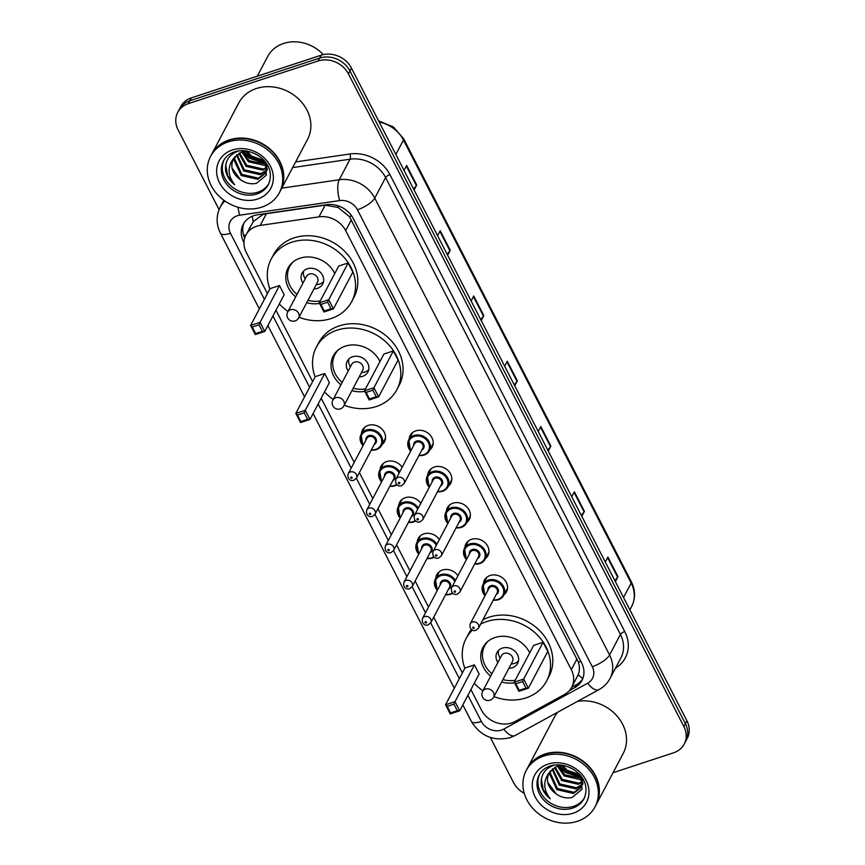 <?xml version="1.0" encoding="UTF-8"?>
<svg xmlns="http://www.w3.org/2000/svg" width="865" height="865" viewBox="0 0 865 865"><rect width="100%" height="100%" fill="white"/><g stroke="black" fill="none" stroke-linecap="round" stroke-linejoin="round"><path stroke-width="1.3" d="M409.113 439.117A12.445 10.607 27.8 0 1 410.151 435.495A12.445 10.607 27.8 0 1 415.795 430.857A12.445 10.607 27.8 0 1 429.527 434.435A12.445 10.607 27.8 0 1 432.165 447.118A12.445 10.607 27.8 0 1 429.754 450.016M427.699 475.274A12.445 10.607 27.8 0 1 428.726 471.652A12.445 10.607 27.8 0 1 434.371 467.024A12.445 10.607 27.8 0 1 448.113 470.592A12.445 10.607 27.8 0 1 450.752 483.276A12.445 10.607 27.8 0 1 448.34 486.173M446.275 511.431A12.445 10.607 27.8 0 1 447.313 507.809A12.445 10.607 27.8 0 1 452.957 503.181A12.445 10.607 27.8 0 1 466.689 506.749A12.445 10.607 27.8 0 1 469.327 519.433A12.445 10.607 27.8 0 1 466.916 522.33M464.862 547.588A12.445 10.607 27.8 0 1 465.889 543.966A12.445 10.607 27.8 0 1 471.533 539.338A12.445 10.607 27.8 0 1 485.276 542.906A12.445 10.607 27.8 0 1 487.914 555.59A12.445 10.607 27.8 0 1 485.503 558.487M483.438 583.745A12.445 10.607 27.8 0 1 484.476 580.123A12.445 10.607 27.8 0 1 490.12 575.495A12.445 10.607 27.8 0 1 503.863 579.063A12.445 10.607 27.8 0 1 506.501 591.746A12.445 10.607 27.8 0 1 504.09 594.644M435.765 578.307A12.445 10.607 27.8 0 1 436.803 574.674A12.445 10.607 27.8 0 1 442.437 570.046A12.445 10.607 27.8 0 1 457.92 575.744M417.179 542.15A12.445 10.607 27.8 0 1 418.217 538.517A12.445 10.607 27.8 0 1 423.861 533.889A12.445 10.607 27.8 0 1 439.344 539.576M361.429 433.679A12.445 10.607 27.8 0 1 362.467 430.046A12.445 10.607 27.8 0 1 368.112 425.418A12.445 10.607 27.8 0 1 381.854 428.986A12.445 10.607 27.8 0 1 384.493 441.669A12.445 10.607 27.8 0 1 382.081 444.567M380.016 469.836A12.445 10.607 27.8 0 1 381.054 466.203A12.445 10.607 27.8 0 1 386.698 461.575A12.445 10.607 27.8 0 1 402.171 467.262M398.603 505.993A12.445 10.607 27.8 0 1 399.63 502.36A12.445 10.607 27.8 0 1 405.274 497.732A12.445 10.607 27.8 0 1 420.758 503.419M470.917 689.567L481.437 710.035A23.344 19.884 -152.2 0 0 515.14 721.486L564.477 694.487A23.344 19.884 -152.2 0 0 571.689 687.264L578.252 674.646C579.734 670.872 579.788 666.72 578.426 662.179L349.449 216.639L338.172 207.492L325.186 205.124L266.388 213.709L262.679 214.639L253.304 221.581L245.952 234.977A23.344 19.884 -152.2 0 0 246.32 252.537L267.415 293.592M582.653 678.928A23.344 19.884 27.8 0 1 576.274 684.756L571.689 687.264A23.344 19.884 -152.2 0 0 571.322 669.694L345.665 230.609A23.344 19.884 -152.2 0 0 319.001 216.845L260.203 225.43A23.344 19.884 -152.2 0 0 256.527 226.284A23.344 19.884 -152.2 0 0 245.952 234.977M275.967 310.243L312.633 381.573M321.185 398.214L354.185 462.418M359.386 472.55L372.761 498.575M377.973 508.717L391.348 534.732M396.559 544.874L409.934 570.889M415.135 581.031L428.51 607.046M433.722 617.188L462.364 672.927M569.419 690.562L574.749 687.643A23.344 19.884 -152.2 0 0 581.961 680.409A23.344 19.884 -152.2 0 0 581.594 662.839L353.223 218.488A23.344 19.884 -152.2 0 0 326.559 204.713L257.478 214.801A23.344 19.884 -152.2 0 0 253.802 215.666A23.344 19.884 -152.2 0 0 243.216 224.349A23.344 19.884 -152.2 0 0 243.595 241.919L243.962 242.643M244.676 238.124A23.344 19.884 27.8 0 1 244.049 222.943M219.072 209.611L178.114 129.912A23.344 19.884 27.8 0 1 177.747 112.342A23.344 19.884 27.8 0 1 188.321 103.659L318.082 60.961A23.344 19.884 27.8 0 1 348.422 73.871L683.847 726.535A23.344 19.884 27.8 0 1 684.215 744.095A23.344 19.884 27.8 0 1 673.63 752.777L613.036 772.726M524.255 793.335A23.344 19.884 27.8 0 1 513.54 782.576L490.358 737.467M177.747 112.342L180.785 106.579A23.344 19.884 27.8 0 1 191.37 97.886L321.131 55.187L319.607 58.074A23.344 19.884 27.8 0 1 349.936 70.984L685.361 723.648A23.344 19.884 27.8 0 1 685.74 741.208A23.344 19.884 27.8 0 0 685.361 723.648L349.936 70.984A23.344 19.884 27.8 0 0 319.607 58.074L189.846 100.773L319.607 58.074L318.082 60.961M179.26 109.455A23.344 19.884 27.8 0 1 189.846 100.773A23.344 19.884 27.8 0 0 179.26 109.455M321.131 55.187A23.344 19.884 27.8 0 1 351.46 68.097L686.886 720.761A23.344 19.884 27.8 0 1 687.253 738.332L684.215 744.095M581.356 515.41L584.08 511.885A6.228 2.065 -27.2 0 0 584.426 511.356L581.81 516.308M571.754 496.726L574.36 491.774L584.426 511.356M614.896 580.674L617.621 577.15A6.228 2.065 -27.2 0 0 617.967 576.62L615.361 581.572M605.295 562.001L607.911 557.038L617.967 576.62M480.724 319.607L483.459 316.082A6.228 2.065 -27.2 0 0 483.805 315.552L481.189 320.515M471.122 300.933L473.739 295.981L483.805 315.552M447.183 254.342L449.908 250.818A6.228 2.065 -27.2 0 0 450.254 250.288L447.648 255.24M437.582 235.669L440.199 230.706L450.254 250.288M413.643 189.078L416.368 185.553A6.228 2.065 -27.2 0 0 416.714 185.024L414.097 189.976M404.042 170.394L406.658 165.442L416.714 185.024M547.804 450.146L550.54 446.621A6.228 2.065 -27.2 0 0 550.886 446.091L548.269 451.043M538.214 431.462L540.82 426.51L550.886 446.091M514.264 384.882L517 381.346A6.228 2.065 -27.2 0 0 517.346 380.827L514.729 385.779M504.663 366.198L507.279 361.246L517.346 380.827M257.283 76.196L267.696 56.485A35.011 29.821 27.8 0 1 283.569 43.455A35.011 29.821 27.8 0 1 323.272 54.603M211.536 154.543A38.903 33.14 27.8 0 1 211.633 154.37A38.903 33.14 27.8 0 1 229.268 139.892A38.903 33.14 27.8 0 1 272.205 151.051A38.903 33.14 27.8 0 1 280.455 190.678A38.903 33.14 27.8 0 1 280.357 190.862M211.633 154.37L238.751 102.978A38.903 33.14 27.8 0 1 256.386 88.511A38.903 33.14 27.8 0 1 299.322 99.67A38.903 33.14 27.8 0 1 307.572 139.297L280.455 190.678M210.584 156.349L211.449 154.727A38.903 33.14 27.8 0 1 229.084 140.249A38.903 33.14 27.8 0 1 272.01 151.418A38.903 33.14 27.8 0 1 280.26 191.046L279.406 192.668A38.903 33.14 27.8 0 1 261.771 207.146A38.903 33.14 27.8 0 1 218.834 195.977A38.903 33.14 27.8 0 1 210.584 156.349A38.903 33.14 27.8 0 1 228.23 141.871A38.903 33.14 27.8 0 1 271.156 153.04A38.903 33.14 27.8 0 1 279.406 192.668M268.831 183.65A25.366 21.614 27.8 0 1 257.835 192.181A25.366 21.614 27.8 0 1 230.274 185.326A25.366 21.614 27.8 0 1 224.003 159.993M242.07 150.942L242.849 150.672M267.307 168.74L265.544 173.26L257.835 179.304L241.216 175.519L234.037 159.993L234.642 156.954M265.825 172.686L258.44 178.158L241.822 174.373L234.642 158.857L235.064 156.446M239 150.867L238.47 151.018C229.095 154.467 224.814 161.063 225.624 170.783C226.792 176.276 229.809 180.904 234.664 184.688C227.603 175.584 227.279 166.794 233.68 158.327L241.465 152.078L246.644 151.029M266.68 165.399L266.874 168.329L265.544 173.26M266.636 170.178L260.862 173.573L244.233 169.789L237.032 154.554M267.35 169.713L266.907 170.319M266.485 170.838L260.257 174.719L243.638 170.935L236.502 154.997M266.885 167.367L263.274 168.999L246.655 165.215L239.529 152.932M266.885 168.102L262.668 170.146L246.049 166.361L238.848 153.31M266.29 164.231L249.077 160.631L242.697 151.689M266.571 165.042L265.09 165.561L248.471 161.777L241.822 151.959M263.966 160.458L251.488 156.057L247.012 151.094M264.863 161.506L250.882 157.192L245.746 151.105M258.073 155.451L254.397 153.429M233.247 159.084L233.68 158.327C229.82 166.437 232.112 173.606 240.567 179.823L241.054 180.125C246.071 183.434 251.239 184.483 256.559 183.272L266.366 175.119L265.317 162.069M240.567 179.823L232.707 168.913M234.664 184.688L227.625 175.66L225.7 164.945M265.858 163.182L249.671 157.614L243.898 151.397M266.096 163.745L249.369 158.187L243.314 151.526M269.891 288.91A45.521 38.774 27.8 0 1 271.167 259.143A45.521 38.774 27.8 0 1 291.808 242.2A45.521 38.774 27.8 0 1 342.032 255.262A45.521 38.774 27.8 0 1 351.687 301.625A45.521 38.774 27.8 0 1 331.046 318.569A45.521 38.774 27.8 0 1 299.009 317.26M288.002 311.443A45.521 38.774 27.8 0 1 279.298 303.929M271.167 259.143L273.459 254.807A45.521 38.774 27.8 0 1 294.089 237.875A45.521 38.774 27.8 0 1 344.324 250.937A45.521 38.774 27.8 0 1 353.969 297.3L351.687 301.625M295.7 296.846A26.458 22.533 27.8 0 1 288.034 268.031A26.458 22.533 27.8 0 1 300.025 258.192A26.458 22.533 27.8 0 1 334.755 273.524M279.482 285.558L270.021 288.672L250.612 325.445L260.073 322.331L279.482 285.558L284.174 294.695L264.766 331.468L255.305 334.582L250.612 325.445L252.256 327.035L255.608 333.555L262.365 331.338L259.013 324.808L252.256 327.035M319.553 303.41A26.458 22.533 27.8 0 1 306.707 302.653M348.141 262.96L338.68 266.074L319.272 302.858L328.732 299.744L348.141 262.96L352.844 272.097L333.425 308.881L323.964 311.995L319.272 302.858L320.915 304.437L324.267 310.968L331.025 308.74L327.673 302.209L320.915 304.437M259.013 324.808L260.073 322.331L264.766 331.468L262.365 331.338M327.673 302.209L328.732 299.744L333.425 308.881L331.025 308.74M324.267 310.968L323.964 311.995M255.608 333.555L255.305 334.582M320.288 300.923A25.68 21.874 27.8 0 1 307.983 300.252M296.976 294.446A25.68 21.874 27.8 0 1 289.667 266.593A25.68 21.874 27.8 0 1 293.495 261.608M313.963 288.921A11.667 9.937 -152.2 0 0 317.412 288.369A11.667 9.937 -152.2 0 0 322.699 284.034A11.667 9.937 -152.2 0 0 320.223 272.14A11.667 9.937 -152.2 0 0 307.345 268.788A11.667 9.937 -152.2 0 0 302.058 273.135A11.667 9.937 -152.2 0 0 302.955 283.114M298.663 317.909L317.509 282.206A6.228 5.298 -152.2 0 0 316.19 275.87A6.228 5.298 -152.2 0 0 309.313 274.086A6.228 5.298 -152.2 0 0 306.491 276.4L287.656 312.092A6.228 6.228 0 0 0 293.127 321.229A6.228 6.228 0 0 0 298.663 317.909A6.228 5.298 -152.2 0 0 298.566 313.216A6.228 5.298 -152.2 0 0 290.478 309.778A6.228 5.298 -152.2 0 0 287.656 312.092M303.518 271.134A11.667 9.937 -152.2 0 0 304.88 278.227L305.226 278.8M316.233 284.617L316.904 284.574A11.667 9.937 -152.2 0 0 319.693 284.044A11.667 9.937 -152.2 0 0 323.532 281.698M527.174 768.704A38.903 33.14 27.8 0 1 527.272 768.52A38.903 33.14 27.8 0 1 544.907 754.053A38.903 33.14 27.8 0 1 587.832 765.211A38.903 33.14 27.8 0 1 596.082 804.839A38.903 33.14 27.8 0 1 595.985 805.023M527.272 768.52L554.389 717.139A38.903 33.14 27.8 0 1 557.676 712.23M526.223 770.51L527.077 768.888A38.903 33.14 27.8 0 1 544.712 754.41A38.903 33.14 27.8 0 1 587.649 765.568A38.903 33.14 27.8 0 1 595.899 805.207L595.034 806.829A38.903 33.14 27.8 0 1 577.398 821.296A38.903 33.14 27.8 0 1 534.473 810.137A38.903 33.14 27.8 0 1 526.223 770.51A38.903 33.14 27.8 0 1 543.858 756.032A38.903 33.14 27.8 0 1 586.794 767.201A38.903 33.14 27.8 0 1 595.034 806.829M584.459 797.8A25.366 21.614 27.8 0 1 573.473 806.342A25.366 21.614 27.8 0 1 545.902 799.476A25.366 21.614 27.8 0 1 539.641 774.153M557.698 765.093L558.487 764.833M582.934 782.901L581.172 787.42L573.473 793.454L556.855 789.669L549.675 774.153L550.27 771.104M581.464 786.836L574.079 792.318L557.46 788.523L550.281 773.007L550.691 770.596M554.627 765.017L554.108 765.168C544.734 768.628 540.452 775.213 541.252 784.944C542.431 790.426 545.437 795.065 550.291 798.838C543.242 789.745 542.917 780.954 549.318 772.488L557.092 766.239L562.282 765.19M582.307 779.56L582.502 782.49L581.172 787.42M582.275 784.339L576.49 787.734L559.871 783.949L552.67 768.704M582.978 783.863L582.545 784.479M582.123 784.988L575.885 788.88L559.266 785.096L552.13 769.158M582.513 781.528L578.912 783.16L562.293 779.365L555.157 767.093M582.513 782.263L578.307 784.296L561.688 780.511L554.487 767.46M581.918 778.392L564.704 774.791L558.325 765.839M582.199 779.203L580.718 779.722L564.099 775.937L557.46 766.109M579.604 774.607L567.126 770.207L562.639 765.244M580.501 775.667L566.521 771.353L561.374 765.265M573.7 769.612L570.024 767.579M548.875 773.245L549.318 772.488C545.447 780.598 547.75 787.755 556.206 793.984L556.682 794.286C561.709 797.584 566.878 798.633 572.198 797.433L582.004 789.269L580.956 776.229M556.206 793.984L548.334 783.074M577.625 701.31A38.903 33.14 27.8 0 1 617.048 716.058A38.903 33.14 27.8 0 1 623.2 753.458L596.082 804.839M550.291 798.838L543.252 789.821L541.339 779.106M581.496 777.343L565.31 771.775L559.525 765.547M581.734 777.895L565.007 772.348L558.941 765.676M315.109 376.881A45.521 38.774 27.8 0 1 316.385 347.114A45.521 38.774 27.8 0 1 337.026 330.181A45.521 38.774 27.8 0 1 387.25 343.243A45.521 38.774 27.8 0 1 396.905 389.607A45.521 38.774 27.8 0 1 376.264 406.539A45.521 38.774 27.8 0 1 344.227 405.231M333.209 399.425A45.521 38.774 27.8 0 1 324.516 391.91M316.385 347.114L318.666 342.789A45.521 38.774 27.8 0 1 339.307 325.856A45.521 38.774 27.8 0 1 389.531 338.918A45.521 38.774 27.8 0 1 399.187 385.282L396.905 389.607M340.918 384.828A26.458 22.533 27.8 0 1 333.252 356.012A26.458 22.533 27.8 0 1 345.243 346.173A26.458 22.533 27.8 0 1 379.962 361.494M324.699 373.539L315.238 376.653L295.819 413.427L305.28 410.313L324.699 373.539L329.392 382.676L309.984 419.449L300.523 422.563L295.819 413.427L297.463 415.005L300.815 421.536L307.583 419.309L304.221 412.789L297.463 415.005M364.771 391.38A26.458 22.533 27.8 0 1 351.925 390.634M393.359 350.941L383.898 354.055L364.489 390.829L373.95 387.715L393.359 350.941L398.051 360.078L378.643 396.862L369.182 399.965L364.489 390.829L366.133 392.418L369.485 398.938L376.243 396.721L372.891 390.191L366.133 392.418M304.221 412.789L305.28 410.313L309.984 419.449L307.583 419.309M372.891 390.191L373.95 387.715L378.643 396.862L376.243 396.721M369.485 398.938L369.182 399.965M300.815 421.536L300.523 422.563M365.506 388.904A25.68 21.874 27.8 0 1 353.201 388.234M342.183 382.417A25.68 21.874 27.8 0 1 334.885 354.574A25.68 21.874 27.8 0 1 338.712 349.59M359.18 376.902A11.667 9.937 -152.2 0 0 362.63 376.351A11.667 9.937 -152.2 0 0 367.917 372.004A11.667 9.937 -152.2 0 0 365.441 360.121A11.667 9.937 -152.2 0 0 352.563 356.769A11.667 9.937 -152.2 0 0 347.276 361.116A11.667 9.937 -152.2 0 0 348.163 371.096M343.881 405.88L362.716 370.188A6.228 5.298 -152.2 0 0 361.397 363.851A6.228 5.298 -152.2 0 0 354.531 362.057A6.228 5.298 -152.2 0 0 351.709 364.381L332.874 400.073A6.228 6.228 0 0 0 338.345 409.199A6.228 6.228 0 0 0 343.881 405.88A6.228 5.298 -152.2 0 0 343.783 401.198A6.228 5.298 -152.2 0 0 335.696 397.759A6.228 5.298 -152.2 0 0 332.874 400.073M348.736 359.116A11.667 9.937 -152.2 0 0 350.098 366.209L350.444 366.782M361.451 372.599L362.121 372.555A11.667 9.937 -152.2 0 0 364.911 372.026A11.667 9.937 -152.2 0 0 368.739 369.679M480.594 624.152A45.521 38.774 27.8 0 1 486.757 621.535A45.521 38.774 27.8 0 1 536.981 634.596A45.521 38.774 27.8 0 1 546.637 680.96A45.521 38.774 27.8 0 1 525.996 697.893A45.521 38.774 27.8 0 1 493.958 696.585M482.951 690.778A45.521 38.774 27.8 0 1 474.247 683.253M464.84 668.234A45.521 38.774 27.8 0 1 466.116 638.467A45.521 38.774 27.8 0 1 472.42 630.077M466.116 638.467L468.408 634.142A45.521 38.774 27.8 0 1 471.414 629.439M482.875 619.827A45.521 38.774 27.8 0 1 489.039 617.21A45.521 38.774 27.8 0 1 539.263 630.271A45.521 38.774 27.8 0 1 548.918 676.635L546.637 680.96M490.65 676.171A26.458 22.533 27.8 0 1 482.984 647.366A26.458 22.533 27.8 0 1 494.975 637.527A26.458 22.533 27.8 0 1 529.704 652.848M474.431 664.882L464.97 667.996L445.562 704.78L455.022 701.666L474.431 664.882L479.124 674.019L459.715 710.803L450.254 713.917L445.562 704.78L447.194 706.359L450.557 712.89L457.315 710.662L453.952 704.132L447.194 706.359M514.502 682.734A26.458 22.533 27.8 0 1 501.657 681.988M543.09 642.284L533.629 645.398L514.221 682.182L523.682 679.068L543.09 642.284L547.783 651.432L528.374 688.205L518.913 691.319L514.221 682.182L515.864 683.761L519.216 690.292L525.974 688.064L522.622 681.544L515.864 683.761M453.952 704.132L455.022 701.666L459.715 710.803L457.315 710.662M522.622 681.544L523.682 679.068L528.374 688.205L525.974 688.064M519.216 690.292L518.913 691.319M450.557 712.89L450.254 713.917M515.237 680.247A25.68 21.874 27.8 0 1 502.933 679.576M491.925 673.77A25.68 21.874 27.8 0 1 484.616 645.928A25.68 21.874 27.8 0 1 488.444 640.933M508.912 668.256A11.667 9.937 -152.2 0 0 512.361 667.704A11.667 9.937 -152.2 0 0 517.648 663.358A11.667 9.937 -152.2 0 0 515.172 651.464A11.667 9.937 -152.2 0 0 502.295 648.123A11.667 9.937 -152.2 0 0 497.007 652.459A11.667 9.937 -152.2 0 0 497.894 662.439M493.612 697.233L512.458 661.541A6.228 5.298 -152.2 0 0 511.129 655.194A6.228 5.298 -152.2 0 0 504.263 653.41A6.228 5.298 -152.2 0 0 501.44 655.724L482.605 691.427A6.228 6.228 0 0 0 488.076 700.553A6.228 6.228 0 0 0 493.612 697.233A6.228 5.298 -152.2 0 0 493.515 692.551A6.228 5.298 -152.2 0 0 485.427 689.102A6.228 5.298 -152.2 0 0 482.605 691.427M498.467 650.469A11.667 9.937 -152.2 0 0 499.829 657.551L500.175 658.135M511.183 663.942L511.853 663.898A11.667 9.937 -152.2 0 0 514.643 663.369A11.667 9.937 -152.2 0 0 518.47 661.022M266.388 213.709L260.203 225.43M245.963 234.945A23.344 7.763 152.8 0 1 243.638 235.431M250.115 227.073A7.785 6.628 -152.2 0 0 249.034 229.138M351.623 215.817A23.344 7.763 152.8 0 1 349.449 216.639M338.172 207.492A23.344 7.958 -98.3 0 1 337.804 205.708M580.793 661.293A23.344 7.763 152.8 0 1 578.426 662.179M253.304 221.581A23.344 7.958 -98.3 0 1 252.212 216.261M582.794 678.603A23.344 10.661 -118.7 0 1 578.252 674.646M325.186 205.124L319.001 216.845M351.385 219.775L345.665 230.609M577.041 658.849L571.322 669.694M244.092 240.978L243.595 241.919M467.9 695.287L481.351 721.453A15.559 13.256 -152.2 0 0 501.57 730.06A15.559 13.256 -152.2 0 0 503.819 729.087L587.692 683.188A15.559 13.256 -152.2 0 0 592.255 666.666L357.44 209.773A15.559 13.256 -152.2 0 0 339.664 200.594L239.713 215.19A15.559 13.256 -152.2 0 0 237.259 215.763A15.559 13.256 -152.2 0 0 230.458 233.258L264.398 299.312M230.458 233.258A15.559 5.179 -27.2 0 1 220.413 233.161C216.099 224.359 216.045 215.666 220.251 207.081A31.129 26.512 27.8 0 1 224.9 201.004M462.84 704.878L471.317 721.356C480.486 736.147 493.461 741.575 510.242 737.629L515.097 735.531A15.559 7.104 -118.7 0 1 503.819 729.087M295.635 161.917L349.947 153.992A35.011 29.821 27.8 0 1 389.942 174.644L624.746 631.537A35.011 29.821 27.8 0 1 615.491 668.148M348.422 73.871L351.46 68.097M188.321 103.659L191.37 97.886M683.847 726.535L686.886 720.761M281.795 188.138L339.21 179.758L350.055 159.203L292.64 167.583M339.664 200.594A15.559 5.309 -98.3 0 1 339.21 179.758A31.129 26.512 27.8 0 1 374.761 198.117L385.606 177.563A31.129 26.512 -152.2 0 0 350.055 159.203A3.893 1.33 81.7 0 0 349.947 153.992M357.44 209.773A15.559 5.179 -27.2 0 0 374.761 198.117L609.576 655L620.421 634.445L385.606 177.563A3.893 1.298 152.8 0 1 389.942 174.644M592.255 666.666A15.559 5.179 -27.2 0 0 609.576 655A31.129 26.512 27.8 0 1 610.063 678.43L620.908 657.876A31.129 26.512 -152.2 0 0 620.421 634.445A3.893 1.298 152.8 0 1 624.746 631.537M272.951 315.963L309.616 387.293M318.169 403.944L351.158 468.138M356.369 478.269L369.744 504.295M374.956 514.426L388.331 540.452M393.532 550.583L406.907 576.609M412.118 586.74L425.493 612.766M430.694 622.897L459.347 678.647M515.097 735.531L598.969 689.632A15.559 7.104 -118.7 0 1 587.692 683.188M471.317 721.356A15.559 5.179 -27.2 0 0 481.351 721.453M239.713 215.19A15.559 5.309 -98.3 0 1 238.07 207.265M576.274 684.756L574.749 687.643M395.856 154.467L403.468 140.033A7.785 2.584 -27.2 0 0 403.631 138.703L631.32 581.734A7.785 2.584 152.8 0 1 631.158 583.064L403.468 140.033A31.129 26.512 -152.2 0 0 379.184 122.03M631.32 581.734C635.494 590.265 635.602 598.515 631.655 606.484A31.129 26.512 -152.2 0 0 631.158 583.064L623.546 597.499M517 381.346L506.966 361.84M483.459 316.082L473.425 296.565M449.908 250.818L439.885 231.301M416.368 185.553L406.345 166.037M550.54 446.621L540.506 427.105M584.08 511.885L574.057 492.369M617.621 577.15L607.598 557.633M256.883 193.987A25.366 21.614 27.8 0 1 228.89 186.71A25.366 21.614 27.8 0 1 223.505 160.868C225.743 156.651 229.42 153.646 234.556 151.862C251.564 145.99 277.773 162.923 268.388 184.548A25.366 21.614 27.8 0 1 256.883 193.987M257.608 199.047A29.259 24.923 27.8 0 1 219.58 182.872A29.259 24.923 27.8 0 1 232.382 149.969A29.259 24.923 27.8 0 1 270.41 166.145A29.259 24.923 27.8 0 1 257.608 199.047M572.522 808.148A25.366 21.614 27.8 0 1 544.518 800.86A25.366 21.614 27.8 0 1 539.144 775.018C541.371 770.802 545.058 767.806 550.183 766.012C567.191 760.151 593.401 777.084 584.016 798.709A25.366 21.614 27.8 0 1 572.522 808.148M573.246 813.208A29.259 24.923 27.8 0 1 535.219 797.033A29.259 24.923 27.8 0 1 548.021 764.119A29.259 24.923 27.8 0 1 586.048 780.306A29.259 24.923 27.8 0 1 573.246 813.208M363.008 445.702A11.667 9.937 27.8 0 1 361.062 434.381A11.667 9.937 27.8 0 1 366.349 430.035A11.667 9.937 27.8 0 1 379.238 433.387A11.667 9.937 27.8 0 1 381.703 445.27A11.667 9.937 27.8 0 1 376.416 449.616A11.667 9.937 27.8 0 1 371.258 450.06M371.409 449.778A10.888 9.277 -152.2 0 0 375.886 449.324A10.888 9.277 -152.2 0 0 380.654 437.074A10.888 9.277 -152.2 0 0 366.5 431.051A10.888 9.277 -152.2 0 0 363.149 445.421M365.949 440.123A5.45 4.639 27.8 0 1 368.847 435.614A5.45 4.639 27.8 0 1 375.745 438.296A5.45 4.639 27.8 0 1 374.21 444.48M356.488 478.064L375.129 442.729A4.671 3.979 -152.2 0 0 374.145 437.971A4.671 3.979 -152.2 0 0 368.987 436.63A4.671 3.979 -152.2 0 0 366.879 438.371L348.227 473.706A4.671 3.979 27.8 0 1 350.347 471.966A4.671 3.979 27.8 0 1 355.493 473.306A4.671 3.979 27.8 0 1 356.488 478.064L353.904 480.226C350.476 481.502 347.006 478.778 348.227 473.706M351.741 478.334A0.778 0.66 -152.2 0 0 351.071 477.037A0.778 0.66 -152.2 0 0 351.741 478.334M381.584 481.859A11.667 9.937 27.8 0 1 379.649 470.538A11.667 9.937 27.8 0 1 384.936 466.192A11.667 9.937 27.8 0 1 399.706 471.944M389.791 486.314L394.905 485.86L397.111 484.832A11.667 9.937 27.8 0 1 395.002 485.773A11.667 9.937 27.8 0 1 389.845 486.217M389.996 485.935A10.888 9.277 -152.2 0 0 394.472 485.481A10.888 9.277 -152.2 0 0 396.678 484.422M399.133 473.025A10.888 9.277 -152.2 0 0 385.076 467.208A10.888 9.277 -152.2 0 0 381.735 481.578M384.536 476.28A5.45 4.639 27.8 0 1 387.433 471.771A5.45 4.639 27.8 0 1 394.321 474.453A5.45 4.639 27.8 0 1 392.796 480.637M375.064 514.221L393.716 478.886A4.671 3.979 -152.2 0 0 392.732 474.128A4.671 3.979 -152.2 0 0 387.574 472.787A4.671 3.979 -152.2 0 0 385.455 474.528L366.814 509.863A4.671 3.979 27.8 0 1 368.923 508.123A4.671 3.979 27.8 0 1 374.08 509.463A4.671 3.979 27.8 0 1 375.064 514.221L372.491 516.383C369.052 517.67 365.592 514.935 366.814 509.863M370.317 514.491A0.778 0.66 -152.2 0 0 369.647 513.194A0.778 0.66 -152.2 0 0 370.317 514.491M400.171 518.016A11.667 9.937 27.8 0 1 398.224 506.695A11.667 9.937 27.8 0 1 403.522 502.349A11.667 9.937 27.8 0 1 418.292 508.101M415.676 520.968A11.667 9.937 27.8 0 1 413.578 521.93A11.667 9.937 27.8 0 1 408.431 522.374M408.572 522.092A10.888 9.277 -152.2 0 0 413.059 521.638A10.888 9.277 -152.2 0 0 415.254 520.579M417.719 509.182A10.888 9.277 -152.2 0 0 403.663 503.365A10.888 9.277 -152.2 0 0 400.322 517.735M403.112 512.437A5.45 4.639 27.8 0 1 406.009 507.928A5.45 4.639 27.8 0 1 412.908 510.61A5.45 4.639 27.8 0 1 411.372 516.794M393.651 550.378L412.302 515.043A4.671 3.979 -152.2 0 0 411.308 510.285A4.671 3.979 -152.2 0 0 406.161 508.944A4.671 3.979 -152.2 0 0 404.042 510.685L385.39 546.02A4.671 3.979 27.8 0 1 387.509 544.28A4.671 3.979 27.8 0 1 392.656 545.62A4.671 3.979 27.8 0 1 393.651 550.378L391.077 552.551C387.639 553.827 384.179 551.091 385.39 546.02M388.904 550.648A0.778 0.66 -152.2 0 0 388.234 549.351A0.778 0.66 -152.2 0 0 388.904 550.648M418.746 554.173A11.667 9.937 27.8 0 1 416.811 542.852A11.667 9.937 27.8 0 1 422.098 538.506A11.667 9.937 27.8 0 1 436.879 544.258M434.252 557.125A11.667 9.937 27.8 0 1 432.165 558.087A11.667 9.937 27.8 0 1 427.007 558.53M427.159 558.249A10.888 9.277 -152.2 0 0 431.635 557.795A10.888 9.277 -152.2 0 0 433.841 556.736M436.295 545.35A10.888 9.277 -152.2 0 0 422.25 539.522A10.888 9.277 -152.2 0 0 418.898 553.892M421.698 548.594A5.45 4.639 27.8 0 1 424.596 544.085A5.45 4.639 27.8 0 1 431.484 546.767A5.45 4.639 27.8 0 1 429.959 552.951M412.227 586.535L430.878 551.2A4.671 3.979 -152.2 0 0 429.894 546.442A4.671 3.979 -152.2 0 0 424.737 545.101A4.671 3.979 -152.2 0 0 422.628 546.842L403.977 582.177A4.671 3.979 27.8 0 1 406.096 580.437A4.671 3.979 27.8 0 1 411.243 581.777A4.671 3.979 27.8 0 1 412.227 586.535L409.653 588.708C406.215 589.984 402.755 587.249 403.977 582.177M407.491 586.816A0.778 0.66 -152.2 0 0 406.82 585.508A0.778 0.66 -152.2 0 0 407.491 586.816M437.333 590.33A11.667 9.937 27.8 0 1 435.398 579.009A11.667 9.937 27.8 0 1 440.685 574.663A11.667 9.937 27.8 0 1 455.455 580.415M452.838 593.282A11.667 9.937 27.8 0 1 450.752 594.244A11.667 9.937 27.8 0 1 445.594 594.688M445.745 594.406A10.888 9.277 -152.2 0 0 450.222 593.952A10.888 9.277 -152.2 0 0 452.417 592.893M454.882 581.507A10.888 9.277 -152.2 0 0 440.826 575.679A10.888 9.277 -152.2 0 0 437.485 590.049M440.285 584.751A5.45 4.639 27.8 0 1 443.172 580.242A5.45 4.639 27.8 0 1 450.07 582.923A5.45 4.639 27.8 0 1 448.535 589.108M430.813 622.692L449.465 587.357A4.671 3.979 -152.2 0 0 448.47 582.599A4.671 3.979 -152.2 0 0 443.323 581.258A4.671 3.979 -152.2 0 0 441.204 582.999L422.553 618.334A4.671 3.979 27.8 0 1 424.672 616.594A4.671 3.979 27.8 0 1 429.829 617.934A4.671 3.979 27.8 0 1 430.813 622.692L428.24 624.865C424.802 626.141 421.341 623.405 422.553 618.334M426.067 622.973A0.778 0.66 -152.2 0 0 425.396 621.665A0.778 0.66 -152.2 0 0 426.067 622.973M423.872 455.131A11.667 9.937 27.8 0 1 418.941 455.509M410.68 451.152A11.667 9.937 27.8 0 1 408.745 439.82A11.667 9.937 27.8 0 1 414.032 435.484A11.667 9.937 27.8 0 1 426.91 438.825A11.667 9.937 27.8 0 1 429.386 450.719A11.667 9.937 27.8 0 1 424.099 455.066M419.093 455.228A10.888 9.277 -152.2 0 0 423.569 454.774A10.888 9.277 -152.2 0 0 428.337 442.512A10.888 9.277 -152.2 0 0 414.173 436.49A10.888 9.277 -152.2 0 0 410.832 450.87M413.632 445.562A5.45 4.639 27.8 0 1 416.53 441.064A5.45 4.639 27.8 0 1 423.418 443.745A5.45 4.639 27.8 0 1 421.882 449.919M422.812 448.167A4.671 3.979 -152.2 0 0 421.817 443.421A4.671 3.979 -152.2 0 0 416.671 442.08A4.671 3.979 -152.2 0 0 414.551 443.81L395.9 479.145A4.671 3.979 27.8 0 1 398.019 477.415A4.671 3.979 27.8 0 1 403.177 478.756A4.671 3.979 27.8 0 1 404.16 483.503L422.812 448.167M398.743 482.475A0.778 0.66 -152.2 0 0 399.414 483.784A0.778 0.66 -152.2 0 0 398.743 482.475M442.458 491.288A11.667 9.937 27.8 0 1 437.517 491.666M429.267 487.309A11.667 9.937 27.8 0 1 427.321 475.977A11.667 9.937 27.8 0 1 432.619 471.641A11.667 9.937 27.8 0 1 445.497 474.982A11.667 9.937 27.8 0 1 447.973 486.876A11.667 9.937 27.8 0 1 442.675 491.223M437.668 491.385A10.888 9.277 -152.2 0 0 442.156 490.931A10.888 9.277 -152.2 0 0 446.913 478.68A10.888 9.277 -152.2 0 0 432.76 472.647A10.888 9.277 -152.2 0 0 429.418 487.027M432.208 481.719A5.45 4.639 27.8 0 1 435.106 477.221A5.45 4.639 27.8 0 1 442.004 479.902A5.45 4.639 27.8 0 1 440.469 486.076M441.399 484.324A4.671 3.979 -152.2 0 0 440.404 479.578A4.671 3.979 -152.2 0 0 435.257 478.237A4.671 3.979 -152.2 0 0 433.138 479.967L414.486 515.302A4.671 3.979 27.8 0 1 416.606 513.572A4.671 3.979 27.8 0 1 421.752 514.913A4.671 3.979 27.8 0 1 422.747 519.67L441.399 484.324M417.33 518.632A0.778 0.66 -152.2 0 0 418 519.941A0.778 0.66 -152.2 0 0 417.33 518.632M447.843 523.466A11.667 9.937 27.8 0 1 445.907 512.134A11.667 9.937 27.8 0 1 451.195 507.798A11.667 9.937 27.8 0 1 464.072 511.15A11.667 9.937 27.8 0 1 466.549 523.033A11.667 9.937 27.8 0 1 461.261 527.38A11.667 9.937 27.8 0 1 456.104 527.823M456.255 527.542A10.888 9.277 -152.2 0 0 460.731 527.088A10.888 9.277 -152.2 0 0 465.5 514.837A10.888 9.277 -152.2 0 0 451.346 508.804A10.888 9.277 -152.2 0 0 447.994 523.184M450.795 517.875A5.45 4.639 27.8 0 1 453.693 513.378A5.45 4.639 27.8 0 1 460.58 516.059A5.45 4.639 27.8 0 1 459.055 522.244M459.975 520.481A4.671 3.979 -152.2 0 0 458.991 515.735A4.671 3.979 -152.2 0 0 453.833 514.394A4.671 3.979 -152.2 0 0 451.714 516.124L433.073 551.47A4.671 3.979 27.8 0 1 435.182 549.729A4.671 3.979 27.8 0 1 440.339 551.07A4.671 3.979 27.8 0 1 441.323 555.827L459.975 520.481M435.917 554.789A0.778 0.66 -152.2 0 0 436.587 556.098A0.778 0.66 -152.2 0 0 435.917 554.789M466.43 559.623A11.667 9.937 27.8 0 1 464.483 548.291A11.667 9.937 27.8 0 1 469.782 543.955A11.667 9.937 27.8 0 1 482.659 547.307A11.667 9.937 27.8 0 1 485.135 559.19A11.667 9.937 27.8 0 1 479.837 563.537A11.667 9.937 27.8 0 1 474.69 563.98M474.842 563.699A10.888 9.277 -152.2 0 0 479.318 563.245A10.888 9.277 -152.2 0 0 484.086 550.994A10.888 9.277 -152.2 0 0 469.922 544.972A10.888 9.277 -152.2 0 0 466.581 559.341M469.371 554.043A5.45 4.639 27.8 0 1 472.268 549.534A5.45 4.639 27.8 0 1 479.167 552.216A5.45 4.639 27.8 0 1 477.631 558.401M478.561 556.638A4.671 3.979 -152.2 0 0 477.567 551.892A4.671 3.979 -152.2 0 0 472.42 550.551A4.671 3.979 -152.2 0 0 470.3 552.281L451.649 587.627A4.671 3.979 27.8 0 1 453.768 585.886A4.671 3.979 27.8 0 1 458.915 587.227A4.671 3.979 27.8 0 1 459.91 591.984L478.561 556.638M454.493 590.957A0.778 0.66 -152.2 0 0 455.163 592.255A0.778 0.66 -152.2 0 0 454.493 590.957M498.208 599.759A11.667 9.937 27.8 0 1 493.266 600.137M485.016 595.78A11.667 9.937 27.8 0 1 483.07 584.448A11.667 9.937 27.8 0 1 488.357 580.112A11.667 9.937 27.8 0 1 501.246 583.464A11.667 9.937 27.8 0 1 503.711 595.347A11.667 9.937 27.8 0 1 498.424 599.694M493.418 599.856A10.888 9.277 -152.2 0 0 497.894 599.402A10.888 9.277 -152.2 0 0 502.662 587.151A10.888 9.277 -152.2 0 0 488.509 581.129A10.888 9.277 -152.2 0 0 485.157 595.498M487.957 590.2A5.45 4.639 27.8 0 1 490.855 585.692A5.45 4.639 27.8 0 1 497.753 588.373A5.45 4.639 27.8 0 1 496.218 594.558M497.137 592.806A4.671 3.979 -152.2 0 0 496.153 588.049A4.671 3.979 -152.2 0 0 490.996 586.708A4.671 3.979 -152.2 0 0 488.887 588.438L470.236 623.784A4.671 3.979 27.8 0 1 472.355 622.043A4.671 3.979 27.8 0 1 477.502 623.384A4.671 3.979 27.8 0 1 478.496 628.141L497.137 592.806M473.079 627.114A0.778 0.66 -152.2 0 0 473.75 628.412A0.778 0.66 -152.2 0 0 473.079 627.114M220.251 207.081L223.851 200.258M598.969 689.632C603.781 686.972 607.49 683.231 610.063 678.43M220.413 233.161L259.338 308.902M267.89 325.543L304.556 396.884M313.108 413.524L454.287 688.226M378.589 120.873L393.315 126.906L403.631 138.703M631.655 606.484L629.882 609.847M289.667 266.593L291.256 263.598M334.885 354.574L336.463 351.579M484.616 645.928L486.195 642.933M385.52 438.047L381.703 445.27L376.329 449.703L371.215 450.157M362.954 445.799L361.062 434.381L364.879 427.148M381.541 481.956L379.649 470.538L383.465 463.305M415.697 520.99L413.492 522.017L408.377 522.471M400.117 518.113L398.224 506.695L402.041 499.462M434.273 557.146L432.068 558.174L426.964 558.628M418.703 554.27L416.811 542.852L420.628 535.619M452.86 593.304L450.654 594.331L445.54 594.785M437.279 590.427L435.398 579.009L439.204 571.776M412.551 432.597L408.745 439.82L410.626 451.249M418.887 455.606L424.001 455.152L429.386 450.719L433.203 443.486M395.9 479.145C394.689 484.227 398.149 486.952 401.587 485.676L404.16 483.503M431.138 468.754L427.321 475.977L429.213 487.406M437.474 491.763L442.588 491.309L447.973 486.876L451.779 479.643M414.486 515.302C413.275 520.384 416.735 523.109 420.163 521.833L422.747 519.67M449.724 504.911L445.907 512.134L447.8 523.563M456.05 527.92L461.164 527.466L466.549 523.033L470.365 515.8M433.073 551.47C431.851 556.541 435.311 559.266 438.75 557.99L441.323 555.827M468.3 541.068L464.483 548.291L466.376 559.72M474.636 564.077L479.751 563.623L485.135 559.19L488.952 551.957M451.649 587.627C450.438 592.698 453.898 595.423 457.336 594.147L459.91 591.984M486.887 577.225L483.07 584.448L484.962 595.877M493.223 600.234L498.337 599.78L503.711 595.347L507.528 588.113M470.236 623.784C469.014 628.855 472.474 631.58 475.912 630.304L478.496 628.141"/></g></svg>
